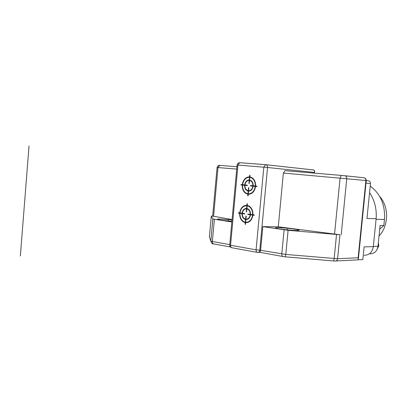 <?xml version="1.0" encoding="UTF-8"?>
<svg xmlns="http://www.w3.org/2000/svg" width="407" height="407" viewBox="0 0 407 407"><rect width="100%" height="100%" fill="white"/><g stroke="black" fill="none" stroke-linecap="round" stroke-linejoin="round"><path stroke-width="0.61" d="M357.778 259.849L362.835 259.59L364.112 246.881L373.316 246.637C372.268 252.304 369.225 255.189 364.184 255.286M277.915 227.645C283.771 227.645 298.255 229.319 299.114 230.108C299.455 230.357 298.713 230.479 296.881 230.479C291.142 230.51 276.292 228.79 275.524 228.017C275.163 227.757 275.961 227.635 277.915 227.645M339.957 234.747L278.276 226.796L262.815 226.638L288.095 230.311L339.957 234.747L337.586 258.74L358.135 257.773L358.353 259.213L357.524 259.905M212.663 216.025L211.279 216.112L212.851 219.007L231.853 221.973M212.658 216.102L232.071 219.561M231.919 221.26C224.242 220.655 219.409 220.014 217.414 219.348C217.053 219.098 217.984 218.991 220.202 219.032L232.041 219.928M258.033 252.411L260.017 252.35L260.607 250.142L262.815 226.638M285.694 170.701L341.412 175.422L285.205 170.65M364.087 177.783L364.168 177.793C365.349 178.19 365.918 179.095 365.873 180.52L283.379 173.056L285.053 170.645M283.379 173.056L278.276 226.796M366.239 180.56C366.269 179.111 365.578 178.19 364.168 177.793L345.039 175.778C346.235 176.185 346.815 177.126 346.769 178.602L341.214 234.742M358.135 257.773L365.873 180.52L366.234 180.566L358.399 258.786M313.975 173.102L314.626 170.838L313.68 169.968M368.773 180.891L366.229 180.637L368.773 180.891C369.948 181.278 370.512 182.178 370.472 183.588L366.966 218.462L376.139 218.696L373.316 246.637M369.566 192.628C374.628 200.264 376.821 208.954 376.134 218.696M370.228 186.06C380.581 193.859 385.322 205.011 384.457 219.505L383.847 225.534L379.711 229.207M383.847 225.534L380.092 225.478L377.981 246.311C377.07 251.226 374.415 253.729 370.009 253.805M379.716 196.495C389.112 206.781 388.787 225.961 379.024 235.979M378.352 242.613L378.78 245.986L376.5 250.498M247.039 203.658L246.886 205.316C242.979 205.418 240.573 207.941 239.677 212.902L238.436 212.729L238.395 213.136L239.642 213.309C239.611 218.386 241.488 221.5 245.273 222.665L245.121 224.318L245.436 224.364L245.589 222.71C249.522 222.705 251.958 220.182 252.905 215.15L254.192 215.328L254.227 214.911L252.94 214.733C252.951 209.569 251.038 206.441 247.202 205.357L247.354 203.698L247.039 203.658M247.166 205.769C250.809 206.807 252.625 209.783 252.62 214.687L250.539 214.403C250.524 211.162 249.318 209.183 246.917 208.46L247.166 205.769M246.876 208.872C249.089 209.544 250.203 211.375 250.224 214.357L247.838 214.026L247.797 214.443L250.183 214.774C249.618 217.674 248.194 219.149 245.914 219.2L246.204 216.102L245.889 216.056L245.599 219.154C243.406 218.457 242.302 216.631 242.292 213.68L244.648 214.006L244.683 213.594L242.333 213.268C242.882 210.394 244.292 208.913 246.561 208.832L246.271 211.935L246.586 211.976L246.876 208.872M245.879 219.612C248.351 219.566 249.893 217.969 250.503 214.82L252.584 215.105C251.684 219.887 249.364 222.283 245.63 222.298L245.879 219.612M245.314 222.253C241.712 221.143 239.927 218.177 239.952 213.354L241.982 213.634C241.987 216.839 243.177 218.813 245.563 219.566L245.314 222.253M246.596 208.42C244.134 208.501 242.608 210.104 242.017 213.222L239.988 212.942C240.847 208.231 243.132 205.825 246.846 205.728L246.596 208.42M249.684 175.168L249.532 176.831C245.604 177.065 243.188 179.675 242.287 184.666L241.041 184.534L241 184.946L242.251 185.078C242.221 190.15 244.108 193.208 247.914 194.241L247.761 195.899L248.077 195.935L248.229 194.276C252.182 194.134 254.634 191.534 255.581 186.462L256.873 186.599L256.914 186.182L255.621 186.045C255.627 180.876 253.703 177.818 249.847 176.862L250.005 175.198L249.684 175.168M249.812 177.279C253.475 178.19 255.301 181.105 255.296 186.014L253.205 185.796C253.19 182.555 251.974 180.616 249.562 179.975L249.812 177.279M249.522 180.393C251.745 180.988 252.864 182.779 252.884 185.765L250.488 185.516L250.447 185.928L252.844 186.182C252.279 189.102 250.849 190.629 248.56 190.751L248.85 187.642L248.529 187.612L248.239 190.72C246.037 190.094 244.928 188.309 244.917 185.353L247.283 185.602L247.319 185.185L244.953 184.941C245.507 182.046 246.922 180.52 249.206 180.362L248.916 183.471L249.232 183.506L249.522 180.393M248.519 191.168C251.007 191.041 252.554 189.387 253.164 186.213L255.255 186.431C254.355 191.244 252.025 193.722 248.27 193.864L248.519 191.168M247.955 193.829C244.332 192.842 242.536 189.937 242.562 185.109L244.602 185.322C244.607 188.522 245.808 190.461 248.204 191.132L247.955 193.829M249.242 179.945C246.769 180.113 245.233 181.766 244.638 184.91L242.603 184.697C243.462 179.955 245.757 177.472 249.491 177.249L249.242 179.945M20.35 256.018L29.034 145.971M287.215 229.869L287.296 229.044M228.291 220.965L228.358 220.248M314.046 172.4L267.547 167.491L259.778 250.163L285.785 254.441L337.586 258.74C337.322 260.231 336.543 260.994 335.251 261.024L333.44 260.958M285.226 256.812L333.379 260.953C333.715 260.923 333.969 260.144 334.152 258.608L336.528 234.554M284.096 229.848L281.797 253.932C281.736 255.459 282.158 256.329 283.058 256.537L285.185 256.812L285.785 254.441L288.095 230.311M259.778 250.163C259.534 251.643 258.821 252.396 257.646 252.426L257.382 252.401C256.461 252.187 256.028 251.338 256.084 249.847L259.778 250.163M267.547 167.491L237.947 165.074L230.566 245.263L256.084 249.847L263.833 167.15L265.522 164.693L265.98 164.733C267.063 165.11 267.587 166.031 267.547 167.491M229.736 244.963L230.566 245.263C230.515 246.708 230.957 247.542 231.888 247.751L257.193 252.365M313.909 169.994L265.98 164.733L239.642 162.693L237.947 165.074L237.093 165.013L229.731 245.029C229.736 246.515 230.454 247.42 231.888 247.751M236.716 169.108L217.994 167.557L213.558 216.392M212.652 216.173L217.073 167.486C217.887 165.746 218.793 165.049 219.79 165.4L236.935 166.753L219.79 165.4L217.994 167.557L217.068 167.491M211.559 243.035L209.391 236.92L211.279 216.112M212.851 219.007L210.846 241.092L212.815 218.976M213.512 243.9C212.429 244.22 211.538 243.284 210.846 241.092L212.373 241.509L214.387 219.342M230.387 246.968L213.7 243.935C212.775 243.727 212.332 242.918 212.373 241.509L229.767 244.622M344.836 175.738L363.878 177.747M334.549 234.198L340.089 177.986L341.31 175.422L345.039 175.778L341.412 175.422M265.837 164.703L313.68 169.958M239.855 162.693L265.669 164.687M370.472 183.588L365.974 183.16M376.078 219.281L384.457 219.505M373.336 246.433L377.981 246.311M357.224 259.91L335.744 261.004M282.875 256.507L260.063 252.36M314.586 171.291L314.408 173.138M239.642 162.693C238.212 162.82 237.362 163.594 237.093 165.013"/></g></svg>
